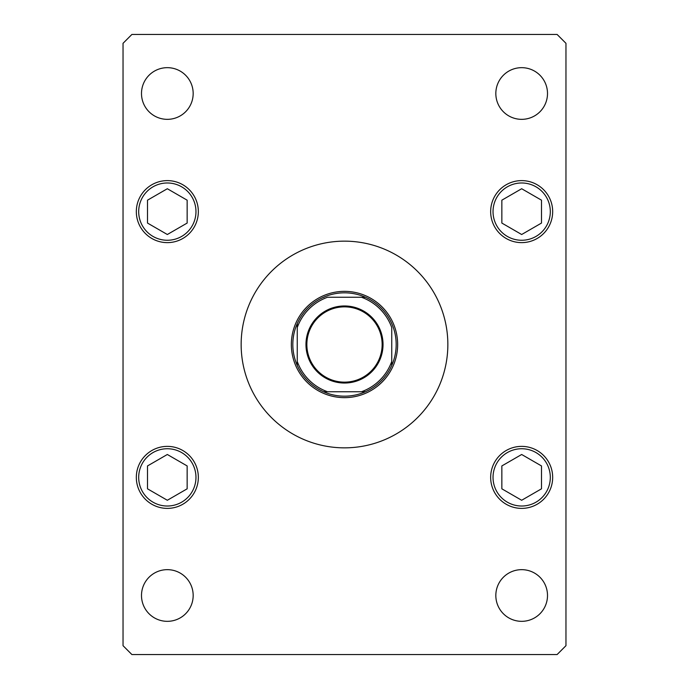 <?xml version="1.0" encoding="UTF-8"?>
<svg xmlns="http://www.w3.org/2000/svg" width="689" height="689" viewBox="0 0 689 689"><rect width="100%" height="100%" fill="white"/><g stroke="black" fill="none" stroke-linecap="round" stroke-linejoin="round"><path stroke-width="1.03" d="M447.85 344.5A103.35 103.35 0 0 0 344.5 241.15A103.35 103.35 0 0 0 241.15 344.5A103.35 103.35 0 0 0 344.5 447.85A103.35 103.35 0 0 0 447.85 344.5M495.83 595.494A25.837 25.837 0 0 0 521.668 621.332A25.837 25.837 0 0 0 547.505 595.494A25.837 25.837 0 0 0 521.668 569.657A25.837 25.837 0 0 0 495.83 595.494M136.327 211.618A31.005 31.005 0 0 0 167.332 242.623A31.005 31.005 0 0 0 198.337 211.618A31.005 31.005 0 0 0 167.332 180.613A31.005 31.005 0 0 0 136.327 211.618M490.663 211.618A31.005 31.005 0 0 0 521.668 242.623A31.005 31.005 0 0 0 552.673 211.618A31.005 31.005 0 0 0 521.668 180.613A31.005 31.005 0 0 0 490.663 211.618M490.663 477.382A31.005 31.005 0 0 0 521.668 508.387A31.005 31.005 0 0 0 552.673 477.382A31.005 31.005 0 0 0 521.668 446.377A31.005 31.005 0 0 0 490.663 477.382M136.327 477.382A31.005 31.005 0 0 0 167.332 508.387A31.005 31.005 0 0 0 198.337 477.382A31.005 31.005 0 0 0 167.332 446.377A31.005 31.005 0 0 0 136.327 477.382M141.495 93.506A25.837 25.837 0 0 0 167.332 119.343A25.837 25.837 0 0 0 193.17 93.506A25.837 25.837 0 0 0 167.332 67.668A25.837 25.837 0 0 0 141.495 93.506M495.83 93.506A25.837 25.837 0 0 0 521.668 119.343A25.837 25.837 0 0 0 547.505 93.506A25.837 25.837 0 0 0 521.668 67.668A25.837 25.837 0 0 0 495.83 93.506M141.495 595.494A25.837 25.837 0 0 0 167.332 621.332A25.837 25.837 0 0 0 193.17 595.494A25.837 25.837 0 0 0 167.332 569.657A25.837 25.837 0 0 0 141.495 595.494M131.892 654.55L557.108 654.55L565.962 645.688L565.962 43.312L557.108 34.45L131.892 34.45L123.038 43.312L123.038 645.688L131.892 654.55M521.668 454.49L501.85 465.936L501.85 488.82L521.668 500.266L541.494 488.82L541.494 465.936L521.668 454.49M521.668 188.734L501.85 200.18L501.85 223.064L521.668 234.51L541.494 223.064L541.494 200.18L521.668 188.734M167.332 454.49L147.506 465.936L147.506 488.82L167.332 500.266L187.15 488.82L187.15 465.936L167.332 454.49M167.332 188.734L147.506 200.18L147.506 223.064L167.332 234.51L187.15 223.064L187.15 200.18L167.332 188.734M383.032 344.5A38.532 38.532 0 0 1 344.5 383.032A38.532 38.532 0 0 1 305.968 344.5A38.532 38.532 0 0 1 344.5 305.968A38.532 38.532 0 0 1 383.032 344.5M306.855 344.5A37.645 37.645 0 0 0 344.5 382.145A37.645 37.645 0 0 0 382.145 344.5A37.645 37.645 0 0 0 344.5 306.855A37.645 37.645 0 0 0 306.855 344.5M324.054 391.748L365.428 391.748A51.675 51.675 0 0 0 365.428 297.252A51.675 51.675 0 0 0 323.572 297.252L324.054 297.252M291.352 344.5A53.148 53.148 0 0 1 344.5 291.352A53.148 53.148 0 0 1 397.648 344.5A53.148 53.148 0 0 1 344.5 397.648A53.148 53.148 0 0 1 291.352 344.5M297.252 323.572A51.675 51.675 0 0 1 323.572 297.252A51.675 51.675 0 0 0 297.252 323.572L297.252 327.533L297.252 323.572A51.675 51.675 0 0 0 297.252 365.428L297.252 361.467L297.252 365.428A51.675 51.675 0 0 0 365.428 391.748L361.467 391.748A50.202 50.202 0 0 0 391.748 361.467L391.748 327.533A50.202 50.202 0 0 0 361.467 297.252L327.533 297.252A50.202 50.202 0 0 0 297.252 327.533L297.252 361.467A50.202 50.202 0 0 0 327.533 391.748L323.572 391.748A51.675 51.675 0 0 1 297.252 365.428M391.748 365.428L391.748 361.467L391.748 365.428A51.675 51.675 0 0 1 365.428 391.748A51.675 51.675 0 0 0 391.748 365.428M365.428 297.252L361.467 297.252L365.428 297.252A51.675 51.675 0 0 1 391.748 323.572A51.675 51.675 0 0 0 365.428 297.252M550.313 477.382A28.645 28.645 0 0 0 521.668 448.737A28.645 28.645 0 0 0 493.031 477.382A28.645 28.645 0 0 0 521.668 506.019A28.645 28.645 0 0 0 550.313 477.382M550.313 211.618A28.645 28.645 0 0 0 521.668 182.981A28.645 28.645 0 0 0 493.031 211.618A28.645 28.645 0 0 0 521.668 240.263A28.645 28.645 0 0 0 550.313 211.618M195.969 477.382A28.645 28.645 0 0 0 167.332 448.737A28.645 28.645 0 0 0 138.687 477.382A28.645 28.645 0 0 0 167.332 506.019A28.645 28.645 0 0 0 195.969 477.382M195.969 211.618A28.645 28.645 0 0 0 167.332 182.981A28.645 28.645 0 0 0 138.687 211.618A28.645 28.645 0 0 0 167.332 240.263A28.645 28.645 0 0 0 195.969 211.618"/></g></svg>

